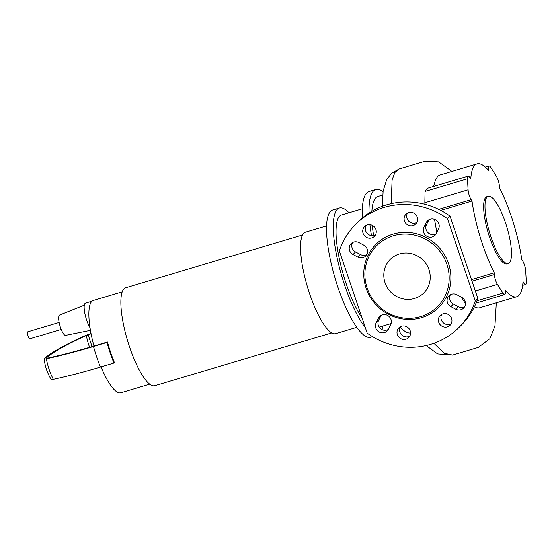 <?xml version="1.0" encoding="UTF-8"?>
<svg xmlns="http://www.w3.org/2000/svg" width="554" height="554" viewBox="0 0 554 554"><rect width="100%" height="100%" fill="white"/><g stroke="black" fill="none" stroke-linecap="round" stroke-linejoin="round"><path stroke-width="0.83" d="M326.555 225.907L305.434 232.209A52.914 13.698 73.4 0 0 309.672 293.855A52.914 13.698 73.4 0 0 335.696 333.626L356.818 327.324M302.539 234.979L125.578 287.789A51.093 13.227 73.4 0 0 129.671 347.31A51.093 13.227 73.4 0 0 154.795 385.709L331.756 332.899M122.192 291.847L93.307 300.469A48.17 12.465 73.4 0 0 91.777 301.411A48.17 12.465 73.4 0 0 93.951 346.049L107.462 342.012A48.17 12.465 73.4 0 0 110.682 352.552A48.17 12.465 73.4 0 0 114.422 362.565L113.958 363.029A50.359 13.033 -106.6 0 1 106.998 342.476L107.462 342.012M92.012 301.196L85.489 303.142A14.598 3.781 73.4 0 0 86.659 320.15A14.598 3.781 73.4 0 0 90.004 327.712M84.291 305.185L59.548 315.074A10.581 2.742 73.4 0 0 60.462 327.386A10.581 2.742 73.4 0 0 65.601 335.35L90.427 330.329M101.029 366.886A48.17 12.465 73.4 0 0 120.862 392.786L149.739 384.171M46.349 358.784A50.359 32.769 78 0 0 53.309 379.338A122.877 16.516 161.3 0 0 100.447 367.067A50.359 13.033 -106.6 0 1 93.487 346.513A122.877 16.516 161.3 0 1 46.349 358.784A6.094 0.817 161.3 0 1 44.168 358.847A6.094 0.817 161.3 0 1 44.355 358.556A124.795 16.779 161.3 0 1 85.025 335.717A6.094 0.817 161.3 0 1 87.899 334.581A79.388 10.671 161.3 0 1 91.008 333.501M93.951 346.049A120.633 16.218 161.3 0 1 47.672 358.099A3.85 0.519 161.3 0 1 46.294 358.133A3.85 0.519 161.3 0 1 46.411 357.953A122.552 16.475 161.3 0 1 86.348 335.523A3.85 0.519 161.3 0 1 88.169 334.81A77.145 10.367 161.3 0 1 91.071 333.799M53.309 379.338A6.094 0.817 161.3 0 1 51.134 379.448C47.291 373.098 44.964 366.229 44.168 358.847M93.487 346.513L106.998 342.476M100.447 367.067L113.958 363.029M30.02 338.702A3.649 0.942 -106.6 0 1 29.902 338.771A3.649 0.942 -106.6 0 1 28.032 335.786A3.649 0.942 -106.6 0 1 27.7 331.853A3.649 0.942 -106.6 0 1 27.818 331.777L59.133 322.435M491.024 237.14A35.068 9.079 73.4 0 0 508.267 263.503A35.068 9.079 73.4 0 0 505.456 222.646A35.068 9.079 73.4 0 0 488.212 196.289A35.068 9.079 73.4 0 0 491.024 237.14M488.212 196.289L486.862 196.691A35.068 9.079 73.4 0 0 489.674 237.548A35.068 9.079 73.4 0 0 506.917 263.905L508.267 263.503M400.154 327.061A73.717 19.078 73.4 0 0 410.562 332.94M362.323 208.761L341.493 214.98A59.119 15.304 73.4 0 0 346.229 283.849A59.119 15.304 73.4 0 0 362.108 318.114M348.999 212.736A66.418 17.188 73.4 0 0 339.401 207.985A66.418 17.188 73.4 0 0 344.726 285.352A66.418 17.188 73.4 0 0 365.342 327.67M381.955 329.526A66.418 17.188 73.4 0 0 382.807 326.043M339.401 207.985L332.649 210.001A66.418 17.188 73.4 0 0 337.975 287.374A66.418 17.188 73.4 0 0 370.633 337.289L372.607 336.7M382.641 195.077L377.911 196.49A66.418 17.188 73.4 0 0 371.873 211.24M372.281 225.374A66.418 17.188 73.4 0 0 373.59 235.54M383.043 191.663A73.717 19.078 73.4 0 0 375.82 189.496L369.068 191.511A73.717 19.078 73.4 0 0 362.399 217.923M366.845 248.296A73.717 19.078 73.4 0 0 367.586 251.558M375.82 189.496A73.717 19.078 73.4 0 0 369.033 212.992M369.906 224.689A73.717 19.078 73.4 0 0 371.492 235.602M474.383 306.833L477.714 307.996L479.231 307.913L516.716 296.743A69.34 17.95 73.4 0 1 505.255 290.164L505.352 291.889A7.299 1.891 -106.6 0 1 504.694 294.548A7.299 1.891 -106.6 0 1 502.921 293.066L476.959 300.815M475.353 290.975L497.43 284.389A7.299 1.891 -106.6 0 1 494.376 274.535L472.043 281.203M497.43 284.389L502.921 293.066M465.443 303.585L461.371 297.145M438.726 209.35L471.149 199.669A7.299 1.891 -106.6 0 1 468.095 189.821L424.856 202.722L425.07 191.449L427.612 188.235L468.137 176.137A7.299 1.891 -106.6 0 1 469.91 177.619L470.768 178.977A69.34 17.95 73.4 0 1 477.056 163.852A69.34 17.95 73.4 0 1 488.517 170.431L488.42 168.707A7.299 1.891 -106.6 0 1 489.078 166.048A7.299 1.891 -106.6 0 1 490.858 167.53L496.349 176.207A7.299 1.891 -106.6 0 1 499.403 186.061L499.5 187.785A69.34 17.95 73.4 0 1 521.764 259.57L522.623 260.927A7.299 1.891 -106.6 0 1 525.677 270.774L526.3 281.799A7.299 1.891 -106.6 0 1 525.642 284.458A7.299 1.891 -106.6 0 1 523.862 282.976L522.879 283.267M424.98 204.274L424.856 202.722M471.149 199.669L472.015 201.026L440.735 210.361M425.07 191.449L467.479 178.797A7.299 1.891 -106.6 0 1 468.137 176.137M467.479 178.797L468.095 189.821M471.509 279.611L494.279 272.81L494.376 274.535M433.65 186.435L435.589 179.572L437.736 176.297L439.28 175.189L477.056 163.852M436.836 232.348L434.523 219.384M472.015 201.026A69.34 17.95 73.4 0 0 494.279 272.81M516.716 296.743A69.34 17.95 73.4 0 0 523.004 281.619L523.862 282.976M414.558 298.461A23.718 22.693 44.9 0 1 387.481 287.845A23.718 22.693 44.9 0 1 390.217 259.459A23.718 22.693 44.9 0 1 399.489 253.933A23.718 22.693 44.9 0 1 428.976 269.646A23.718 22.693 44.9 0 1 423.831 292.934A23.718 22.693 44.9 0 1 414.558 298.461M448.532 263.6A44.521 42.589 44.9 0 1 421.469 317.684A44.521 42.589 44.9 0 1 366.111 288.198A44.521 42.589 44.9 0 1 393.181 234.107A44.521 42.589 44.9 0 1 448.532 263.6M446.884 264.306A43.067 41.19 44.9 0 1 420.708 316.618A43.067 41.19 44.9 0 1 367.164 288.094A43.067 41.19 44.9 0 1 393.34 235.775A43.067 41.19 44.9 0 1 446.884 264.306M400.327 326.715A6.932 6.634 -135.1 0 0 409.78 336.126M410.195 330.786A6.932 6.634 44.9 0 1 408.693 337.594A6.932 6.634 44.9 0 1 397.363 334.616A6.932 6.634 44.9 0 1 398.866 327.809A6.932 6.634 44.9 0 1 410.195 330.786M366.049 225.443A6.932 6.634 -135.1 0 0 375.508 234.861M375.917 229.522A6.932 6.634 44.9 0 1 374.414 236.329A6.932 6.634 44.9 0 1 363.085 233.352A6.932 6.634 44.9 0 1 364.587 226.544A6.932 6.634 44.9 0 1 375.917 229.522M441.697 314.367A6.932 6.634 -135.1 0 0 451.15 323.785M438.726 322.276A6.932 6.634 44.9 0 1 440.229 315.468A6.932 6.634 44.9 0 1 451.565 318.446A6.932 6.634 44.9 0 1 450.056 325.253A6.932 6.634 44.9 0 1 438.726 322.276M407.419 213.103A6.932 6.634 -135.1 0 0 416.871 222.514M404.448 221.004A6.932 6.634 44.9 0 1 405.95 214.197A6.932 6.634 44.9 0 1 417.287 217.175A6.932 6.634 44.9 0 1 415.777 223.982A6.932 6.634 44.9 0 1 404.448 221.004M428.969 219.751A6.932 6.634 -135.1 0 0 428.879 219.924L426.525 224.626A6.932 6.634 -135.1 0 0 436.074 233.864M426.324 222.493A6.932 6.634 44.9 0 1 436.296 220.347A6.932 6.634 44.9 0 1 438.519 228.989L436.164 233.691A6.932 6.634 44.9 0 1 426.192 235.831A6.932 6.634 44.9 0 1 423.976 227.195L426.324 222.493L428.879 219.924M450.395 294.693A6.932 6.634 -135.1 0 0 453.414 304.077L458.227 306.639A6.932 6.634 -135.1 0 0 464.661 306.674M461.634 297.29A6.932 6.634 44.9 0 1 463.573 308.142A6.932 6.634 44.9 0 1 455.679 309.201L450.866 306.639A6.932 6.634 44.9 0 1 448.934 295.788A6.932 6.634 44.9 0 1 456.821 294.728L461.634 297.29M381.124 315.364A6.932 6.634 -135.1 0 0 381.034 315.545L378.68 320.247A6.932 6.634 -135.1 0 0 388.229 329.478M388.319 329.305A6.932 6.634 44.9 0 1 378.347 331.444A6.932 6.634 44.9 0 1 376.131 322.809L378.479 318.107A6.932 6.634 44.9 0 1 388.451 315.96A6.932 6.634 44.9 0 1 390.674 324.602L388.319 329.305M352.538 242.555A6.932 6.634 -135.1 0 0 355.564 251.938L360.377 254.501A6.932 6.634 -135.1 0 0 366.803 254.535M353.009 254.501A6.932 6.634 44.9 0 1 351.077 243.656A6.932 6.634 44.9 0 1 358.971 242.59L363.784 245.152A6.932 6.634 44.9 0 1 365.716 256.003A6.932 6.634 44.9 0 1 357.822 257.07L353.009 254.501L355.564 251.938M339.367 250.92A72.99 69.818 44.9 0 1 355.606 224.391A72.99 69.818 44.9 0 1 447.459 218.664L475.284 300.87A72.99 69.818 44.9 0 1 459.044 327.4A72.99 69.818 44.9 0 1 367.191 333.127L339.367 250.92M355.606 224.391L358.161 221.829A72.99 69.818 44.9 0 1 450.007 216.102L447.459 218.664M450.007 216.102L477.839 298.308L475.284 300.87M477.839 298.308A72.99 69.818 44.9 0 1 461.593 324.838L459.044 327.4M92.054 346.61A48.17 3.857 70.7 0 1 88.169 334.81M89.582 347.337A48.17 28.046 65.7 0 1 86.348 335.523M487.285 169.046L488.42 168.707M426.185 345.544L437.618 353.93L452.563 355.093L444.128 353.244L433.893 343.3M391.2 203.643L392.107 179.863L394.877 172.453L399.233 168.915L425.056 161.214L438.657 161.844L451.877 171.373M426.525 224.626L423.976 227.195M458.227 306.639L455.679 309.201M453.414 304.077L450.866 306.639M378.68 320.247L376.131 322.809M381.034 315.545L378.479 318.107M360.377 254.501L357.822 257.07M61.217 329.429L29.902 338.771M379.206 327.116L391.082 323.571M504.694 294.548L476.066 303.093M489.078 166.048L485.38 167.156M452.563 355.093L478.268 347.42L489.847 338.729L494.951 326.05L496.336 302.823M525.642 284.458L522.651 285.352M382.392 206.261L383.133 191.068L386.671 179.641L391.678 173.146L399.233 168.915"/></g></svg>
